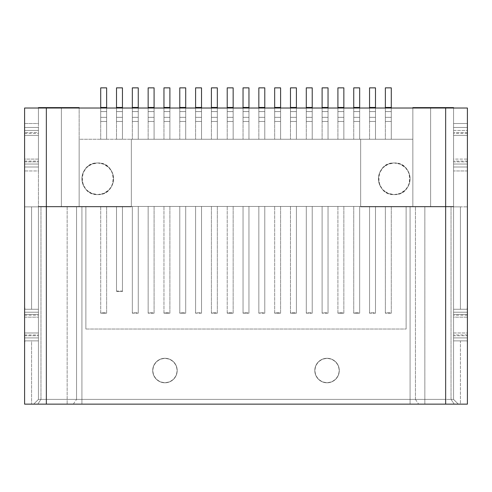<?xml version="1.0" encoding="UTF-8"?>
<svg xmlns="http://www.w3.org/2000/svg" width="492" height="492" viewBox="0 0 492 492"><rect width="100%" height="100%" fill="white"/><g stroke="black" fill="none" stroke-linecap="round" stroke-linejoin="round"><path stroke-width="0.37" stroke-dasharray="2.46 1.84" d="M327.051 358.281A12.257 12.257 0 0 1 339.302 370.538A12.257 12.257 0 0 1 327.051 382.794A12.257 12.257 0 0 0 339.302 370.538A12.257 12.257 0 0 0 327.051 358.281L322.358 359.215L318.379 361.872L315.723 365.845L314.794 370.538L315.723 375.23L318.379 379.203L322.358 381.86L327.051 382.794L331.737 381.86L335.716 379.203L338.373 375.23L339.302 370.538L338.373 365.845L335.716 361.872L331.737 359.215L327.051 358.281A12.257 12.257 0 0 0 314.794 370.538A12.257 12.257 0 0 0 327.051 382.794A12.257 12.257 0 0 1 314.794 370.538A12.257 12.257 0 0 1 327.051 358.281L331.737 359.215L335.716 361.872L338.373 365.845L339.302 370.538L338.373 375.23L335.716 379.203L331.737 381.86L327.051 382.794L322.358 381.86L318.379 379.203L315.723 375.23L314.794 370.538L315.723 365.845L318.379 361.872L322.358 359.215L327.051 358.281M164.949 358.281A12.257 12.257 0 0 1 177.206 370.538A12.257 12.257 0 0 1 164.949 382.794A12.257 12.257 0 0 0 177.206 370.538A12.257 12.257 0 0 0 164.949 358.281L160.263 359.215L156.284 361.872L153.627 365.845L152.698 370.538L153.627 375.23L156.284 379.203L160.263 381.86L164.949 382.794L169.642 381.86L173.621 379.203L176.277 375.23L177.206 370.538L176.277 365.845L173.621 361.872L169.642 359.215L164.949 358.281A12.257 12.257 0 0 0 152.698 370.538A12.257 12.257 0 0 0 164.949 382.794A12.257 12.257 0 0 1 152.698 370.538A12.257 12.257 0 0 1 164.949 358.281L169.642 359.215L173.621 361.872L176.277 365.845L177.206 370.538L176.277 375.23L173.621 379.203L169.642 381.86L164.949 382.794L160.263 381.86L156.284 379.203L153.627 375.23L152.698 370.538L153.627 365.845L156.284 361.872L160.263 359.215L164.949 358.281M97.742 162.975A15.812 15.812 0 0 1 113.554 178.787A15.812 15.812 0 0 1 97.742 194.604A15.812 15.812 0 0 0 113.554 178.787A15.812 15.812 0 0 0 97.742 162.975L103.794 164.18L108.923 167.606L112.354 172.735L113.554 178.787L112.354 184.838L108.923 189.973L103.794 193.399L97.742 194.604L91.69 193.399L86.561 189.973L83.13 184.838L81.924 178.787L83.13 172.735L86.561 167.606L91.69 164.18L97.742 162.975A15.812 15.812 0 0 0 81.924 178.787A15.812 15.812 0 0 0 97.742 194.604A15.812 15.812 0 0 1 81.924 178.787A15.812 15.812 0 0 1 97.742 162.975C118.141 161.997 118.141 195.582 97.742 194.604C77.342 195.582 77.342 161.997 97.742 162.975M394.258 162.975A15.812 15.812 0 0 1 410.076 178.787A15.812 15.812 0 0 1 394.258 194.604A15.812 15.812 0 0 0 410.076 178.787A15.812 15.812 0 0 0 394.258 162.975L400.31 164.18L405.439 167.606L408.87 172.735L410.076 178.787L408.87 184.838L405.439 189.973L400.31 193.399L394.258 194.604L388.206 193.399L383.077 189.973L379.646 184.838L378.446 178.787L379.646 172.735L383.077 167.606L388.206 164.18L394.258 162.975A15.812 15.812 0 0 0 378.446 178.787A15.812 15.812 0 0 0 394.258 194.604A15.812 15.812 0 0 1 378.446 178.787A15.812 15.812 0 0 1 394.258 162.975C414.658 161.997 414.658 195.582 394.258 194.604C373.858 195.582 373.858 161.997 394.258 162.975M467.4 344.062L467.037 340.888L467.4 340.888L467.4 335.009L467.4 340.888L460.426 340.888L467.037 340.888L467.4 343.318L467.4 340.888L453.562 340.888L453.562 309.259L453.562 340.888L453.562 335.009L453.562 340.888L460.426 340.888L460.426 404.141L467.4 404.141L467.4 344.837L467.4 404.141L67.158 404.141L67.158 206.861L131.346 206.861L131.346 139.254L360.654 139.254L360.654 206.861L410.076 206.861L410.076 404.141L81.924 404.141L81.924 206.861L131.346 206.861L131.346 139.254L79.157 139.254L79.157 206.462L131.346 206.462L131.346 139.254L131.346 206.462L412.843 206.462L412.843 139.254L360.654 139.254L360.654 206.462L453.562 206.462L38.438 206.462L61.371 206.462L61.371 107.625L38.438 107.625L38.438 206.462L360.654 206.462L360.654 206.861L453.562 206.861L453.562 170.958L467.4 170.958L467.4 206.861L424.842 206.861L424.842 404.141L460.426 404.141L460.426 340.888L453.562 340.888L467.4 340.888L453.562 340.888L453.562 309.259L467.4 309.259L453.562 309.259L460.426 309.259L460.426 206.861L453.562 206.861L453.562 167.003L467.4 167.003L453.562 167.003L453.562 127.465L467.4 127.465L453.562 127.465L453.562 133.344L453.562 107.625L430.629 107.625L430.629 206.462L453.562 206.462L453.562 108.019L467.4 108.019L467.4 123.517L453.562 123.517L453.562 108.019L453.562 206.462L38.438 206.462L38.438 108.019L38.438 123.517L24.6 123.517L24.6 108.019L38.438 108.019L38.438 127.465L24.6 127.465L38.438 127.465L38.438 167.003L24.6 167.003L38.438 167.003L38.438 161.124L38.438 206.861L24.6 206.861L24.6 170.958L38.438 170.958L38.438 206.861L40.971 206.861L40.971 399.399L38.438 399.399L38.438 206.462L38.438 399.399L46.346 399.399L46.346 206.462L46.346 399.399L445.654 399.399L445.654 206.462L445.654 399.399L453.562 399.399L453.562 206.462L453.562 399.399L453.562 206.861L453.562 399.399L451.029 399.399L451.029 206.861L451.029 399.399L415.445 399.399L415.445 206.861L415.445 399.399L410.076 399.399L410.076 206.861L410.076 399.399L81.924 399.399L81.924 206.861L131.346 206.861L131.346 206.462L131.346 206.861L81.924 206.861L81.924 399.399L76.555 399.399L76.555 206.861L81.924 206.861L81.924 404.141L24.6 404.141L24.6 344.837L24.6 404.141L67.158 404.141L67.158 206.861L31.574 206.861L31.574 309.259L24.963 309.259L24.6 306.079M116.518 206.462L406.121 206.462L106.635 206.462L106.635 313.213L100.706 313.213L100.706 206.462L85.879 206.462L85.879 329.025L406.121 329.025L406.121 206.462L391.294 206.462L391.294 313.213L385.365 313.213L385.365 206.462L375.482 206.462L375.482 313.213L369.547 313.213L369.547 206.462L359.664 206.462L359.664 313.213L353.736 313.213L353.736 206.462L343.853 206.462L343.853 313.213L337.918 313.213L337.918 206.462L328.035 206.462L328.035 313.213L322.106 313.213L322.106 206.462L312.223 206.462L312.223 313.213L306.295 313.213L306.295 206.462L296.405 206.462L296.405 313.213L290.477 313.213L290.477 206.462L280.594 206.462L280.594 313.213L274.665 313.213L274.665 206.462L264.782 206.462L264.782 313.213L258.847 313.213L258.847 206.462L248.964 206.462L248.964 313.213L243.036 313.213L243.036 206.462L233.153 206.462L233.153 313.213L227.218 313.213L227.218 206.462L217.335 206.462L217.335 313.213L211.406 313.213L211.406 206.462L201.523 206.462L201.523 313.213L195.595 313.213L195.595 206.462L185.705 206.462L185.705 313.213L179.777 313.213L179.777 206.462L169.894 206.462L169.894 313.213L163.965 313.213L163.965 206.462L154.082 206.462L154.082 313.213L148.147 313.213L148.147 206.462L138.264 206.462L138.264 313.213L132.336 313.213L132.336 206.462L122.453 206.462L122.453 291.467L116.518 291.467L116.518 206.462L116.518 291.073L122.453 291.073L122.453 206.462L116.518 206.462L116.518 291.467L116.518 206.462M467.4 306.079L467.037 309.259L460.426 309.259L460.426 206.861L410.076 206.861L424.842 206.861L424.842 404.141L410.076 404.141L458.304 404.141L33.696 404.141L410.076 404.141L410.076 206.861L360.654 206.861L360.654 139.254L412.843 139.254L412.843 108.019L412.843 139.254L79.157 139.254L79.157 206.462L79.157 107.625L79.157 206.462L61.371 206.462L61.371 107.625L61.371 206.462L61.371 107.625L79.157 107.625L38.438 107.625L38.438 108.019L79.157 108.019L79.157 139.254L79.157 108.019L24.6 108.019L24.6 206.861L31.574 206.861L31.574 309.259L38.438 309.259L24.6 309.259L38.438 309.259L38.438 340.888L24.6 340.888L38.438 340.888L31.574 340.888L31.574 404.141L31.574 340.888L24.6 340.888L24.6 335.009L24.6 344.837L24.963 340.888L24.6 344.062M467.4 206.861L467.4 108.019L412.843 107.625L430.629 107.625L430.629 206.462L430.629 107.625L430.629 206.462L412.843 206.462L412.843 107.625L412.843 206.462L412.843 139.254L79.157 139.254L360.654 139.254L360.654 206.861L467.4 206.861M24.6 305.304L24.6 309.259L24.963 309.259L24.6 305.304L24.6 206.861L24.6 344.837M467.4 344.837L467.4 305.304L467.037 309.259L467.4 309.259L453.562 309.259L453.562 315.138L453.562 309.259L467.4 309.259L467.4 305.304M40.971 206.861L76.555 206.861L76.555 399.399L40.971 399.399L40.971 206.861L24.6 206.861L81.924 206.861L40.971 206.861M406.121 206.462L406.121 329.025L406.121 206.462L406.121 329.025L85.879 329.025L85.879 206.462L406.121 206.462M85.879 206.462L85.879 329.025L85.879 206.462M85.879 329.025L406.121 329.025L85.879 329.025M38.438 309.259L24.6 309.259L38.438 309.259L38.438 340.888L24.6 340.888L38.438 340.888L38.438 309.259L38.438 332.979L24.6 332.979L24.6 317.162L38.438 317.162L24.6 317.162L24.6 309.259L38.438 309.259L24.6 309.259L24.6 315.188L24.6 312.223L38.438 312.223L38.438 315.188L38.438 314.394L24.6 314.394L38.438 314.394L38.438 309.259L24.6 309.259L24.6 312.223L38.438 312.223L38.438 309.259M38.438 340.888L38.438 335.009L38.438 340.888L24.6 340.888L24.6 332.979L38.438 332.979L38.438 340.888L38.438 334.954L38.438 337.918L24.6 337.918L24.6 334.954L24.6 335.747L38.438 335.747L24.6 335.747L24.6 340.888L38.438 340.888L38.438 337.918L24.6 337.918L24.6 340.888L38.438 340.888M38.438 127.465L24.6 127.465L38.438 127.465L38.438 123.517L24.6 123.517L24.6 127.465L38.438 127.465L38.438 159.094L24.6 159.094L24.6 135.374L38.438 135.374L24.6 135.374L24.6 127.465L38.438 127.465L24.6 127.465L24.6 133.4L24.6 130.435L38.438 130.435L38.438 133.4L38.438 132.6L24.6 132.6L38.438 132.6L38.438 127.465L24.6 127.465L24.6 130.435L38.438 130.435L38.438 127.465M24.6 167.003L24.6 170.958L38.438 170.958L38.438 167.003L24.6 167.003L38.438 167.003L24.6 167.003L24.6 159.094L38.438 159.094L38.438 167.003L24.6 167.003L38.438 167.003L38.438 161.075L38.438 164.039L24.6 164.039L24.6 161.075L24.6 161.868L38.438 161.868L24.6 161.868L24.6 167.003L38.438 167.003L38.438 164.039L24.6 164.039L24.6 167.003M467.4 317.162L453.562 317.162L453.562 332.979L467.4 332.979L467.4 317.162L453.562 317.162L453.562 309.259L467.4 309.259L467.4 317.162M453.562 127.465L467.4 127.465L453.562 127.465L467.4 127.465L467.4 123.517L453.562 123.517L453.562 127.465L467.4 127.465L467.4 135.374L453.562 135.374L453.562 159.094L467.4 159.094L467.4 135.374L453.562 135.374L453.562 127.465L453.562 130.435L467.4 130.435L467.4 127.465L453.562 127.465L453.562 132.6L467.4 132.6L467.4 127.465L453.562 127.465M453.562 167.003L467.4 167.003L453.562 167.003L453.562 170.958L467.4 170.958L467.4 167.003L453.562 167.003L453.562 159.094L467.4 159.094L467.4 167.003L453.562 167.003L467.4 167.003L467.4 161.868L453.562 161.868L453.562 167.003L467.4 167.003L467.4 164.039L453.562 164.039L453.562 167.003M467.4 340.888L453.562 340.888L453.562 332.979L467.4 332.979L467.4 340.888L467.4 335.747L453.562 335.747L453.562 340.888L467.4 340.888L467.4 337.918L453.562 337.918L453.562 340.888L467.4 340.888M467.4 164.039L453.562 164.039L453.562 161.075L453.562 161.868L467.4 161.868L467.4 161.075L467.4 164.039M467.4 132.6L453.562 132.6L453.562 133.4L453.562 130.435L467.4 130.435L467.4 132.6M453.562 309.259L453.562 312.223L467.4 312.223L467.4 309.259L453.562 309.259L453.562 314.394L467.4 314.394L467.4 309.259L453.562 309.259M467.4 314.394L453.562 314.394L453.562 315.188L453.562 312.223L467.4 312.223L467.4 314.394M467.4 337.918L453.562 337.918L453.562 334.954L453.562 335.747L467.4 335.747L467.4 334.954L467.4 337.918M106.635 108.019L106.635 111.579L100.706 111.579L100.706 121.462L106.635 121.462L106.635 139.254L100.706 139.254L106.635 139.254L100.706 139.254L106.635 139.254L106.635 121.462L100.706 121.462L100.706 139.254L100.706 121.462L106.635 121.462L106.635 117.342L100.706 117.342L100.706 121.462L106.635 121.462L106.635 111.579L100.706 111.579L100.706 108.019M122.453 108.019L122.453 111.579L116.518 111.579L116.518 121.462L122.453 121.462L122.453 139.254L116.518 139.254L122.453 139.254L116.518 139.254L122.453 139.254L122.453 121.462L116.518 121.462L116.518 139.254L116.518 121.462L122.453 121.462L122.453 117.342L116.518 117.342L116.518 121.462L122.453 121.462L122.453 111.579L116.518 111.579L116.518 108.019M138.264 108.019L138.264 111.579L132.336 111.579L132.336 121.462L138.264 121.462L138.264 139.254L132.336 139.254L138.264 139.254L132.336 139.254L138.264 139.254L138.264 121.462L132.336 121.462L132.336 139.254L132.336 121.462L138.264 121.462L138.264 117.342L132.336 117.342L132.336 121.462L138.264 121.462L138.264 111.579L132.336 111.579L132.336 108.019M154.082 108.019L154.082 111.579L148.147 111.579L148.147 121.462L154.082 121.462L154.082 139.254L148.147 139.254L154.082 139.254L148.147 139.254L154.082 139.254L154.082 121.462L148.147 121.462L148.147 139.254L148.147 121.462L154.082 121.462L154.082 117.342L148.147 117.342L148.147 121.462L154.082 121.462L154.082 111.579L148.147 111.579L148.147 108.019M169.894 108.019L169.894 111.579L163.965 111.579L163.965 121.462L169.894 121.462L169.894 139.254L163.965 139.254L169.894 139.254L163.965 139.254L169.894 139.254L169.894 121.462L163.965 121.462L163.965 139.254L163.965 121.462L169.894 121.462L169.894 117.342L163.965 117.342L163.965 121.462L169.894 121.462L169.894 111.579L163.965 111.579L163.965 108.019M185.705 108.019L185.705 111.579L179.777 111.579L179.777 121.462L185.705 121.462L185.705 139.254L179.777 139.254L185.705 139.254L179.777 139.254L185.705 139.254L185.705 121.462L179.777 121.462L179.777 139.254L179.777 121.462L185.705 121.462L185.705 117.342L179.777 117.342L179.777 121.462L185.705 121.462L185.705 111.579L179.777 111.579L179.777 108.019M201.523 108.019L201.523 111.579L195.595 111.579L195.595 121.462L201.523 121.462L201.523 139.254L195.595 139.254L201.523 139.254L195.595 139.254L201.523 139.254L201.523 121.462L195.595 121.462L195.595 139.254L195.595 121.462L201.523 121.462L201.523 117.342L195.595 117.342L195.595 121.462L201.523 121.462L201.523 111.579L195.595 111.579L195.595 108.019M217.335 108.019L217.335 111.579L211.406 111.579L211.406 121.462L217.335 121.462L217.335 139.254L211.406 139.254L217.335 139.254L211.406 139.254L217.335 139.254L217.335 121.462L211.406 121.462L211.406 139.254L211.406 121.462L217.335 121.462L217.335 117.342L211.406 117.342L211.406 121.462L217.335 121.462L217.335 111.579L211.406 111.579L211.406 108.019M233.153 108.019L233.153 111.579L227.218 111.579L227.218 121.462L233.153 121.462L233.153 139.254L227.218 139.254L233.153 139.254L227.218 139.254L233.153 139.254L233.153 121.462L227.218 121.462L227.218 139.254L227.218 121.462L233.153 121.462L233.153 117.342L227.218 117.342L227.218 121.462L233.153 121.462L233.153 111.579L227.218 111.579L227.218 108.019M248.964 108.019L248.964 111.579L243.036 111.579L243.036 121.462L248.964 121.462L248.964 139.254L243.036 139.254L248.964 139.254L243.036 139.254L248.964 139.254L248.964 121.462L243.036 121.462L243.036 139.254L243.036 121.462L248.964 121.462L248.964 117.342L243.036 117.342L243.036 121.462L248.964 121.462L248.964 111.579L243.036 111.579L243.036 108.019M264.782 108.019L264.782 111.579L258.847 111.579L258.847 121.462L264.782 121.462L264.782 139.254L258.847 139.254L264.782 139.254L258.847 139.254L264.782 139.254L264.782 121.462L258.847 121.462L258.847 139.254L258.847 121.462L264.782 121.462L264.782 117.342L258.847 117.342L258.847 121.462L264.782 121.462L264.782 111.579L258.847 111.579L258.847 108.019M280.594 108.019L280.594 111.579L274.665 111.579L274.665 121.462L280.594 121.462L280.594 139.254L274.665 139.254L280.594 139.254L274.665 139.254L280.594 139.254L280.594 121.462L274.665 121.462L274.665 139.254L274.665 121.462L280.594 121.462L280.594 117.342L274.665 117.342L274.665 121.462L280.594 121.462L280.594 111.579L274.665 111.579L274.665 108.019M296.405 108.019L296.405 111.579L290.477 111.579L290.477 121.462L296.405 121.462L296.405 139.254L290.477 139.254L296.405 139.254L290.477 139.254L296.405 139.254L296.405 121.462L290.477 121.462L290.477 139.254L290.477 121.462L296.405 121.462L296.405 117.342L290.477 117.342L290.477 121.462L296.405 121.462L296.405 111.579L290.477 111.579L290.477 108.019M312.223 108.019L312.223 111.579L306.295 111.579L306.295 121.462L312.223 121.462L312.223 139.254L306.295 139.254L312.223 139.254L306.295 139.254L312.223 139.254L312.223 121.462L306.295 121.462L306.295 139.254L306.295 121.462L312.223 121.462L312.223 117.342L306.295 117.342L306.295 121.462L312.223 121.462L312.223 111.579L306.295 111.579L306.295 108.019M328.035 108.019L328.035 111.579L322.106 111.579L322.106 121.462L328.035 121.462L328.035 139.254L322.106 139.254L328.035 139.254L322.106 139.254L328.035 139.254L328.035 121.462L322.106 121.462L322.106 139.254L322.106 121.462L328.035 121.462L328.035 117.342L322.106 117.342L322.106 121.462L328.035 121.462L328.035 111.579L322.106 111.579L322.106 108.019M343.853 108.019L343.853 111.579L337.918 111.579L337.918 121.462L343.853 121.462L343.853 139.254L337.918 139.254L343.853 139.254L337.918 139.254L343.853 139.254L343.853 121.462L337.918 121.462L337.918 139.254L337.918 121.462L343.853 121.462L343.853 117.342L337.918 117.342L337.918 121.462L343.853 121.462L343.853 111.579L337.918 111.579L337.918 108.019M359.664 108.019L359.664 111.579L353.736 111.579L353.736 121.462L359.664 121.462L359.664 139.254L353.736 139.254L359.664 139.254L353.736 139.254L359.664 139.254L359.664 121.462L353.736 121.462L353.736 139.254L353.736 121.462L359.664 121.462L359.664 117.342L353.736 117.342L353.736 121.462L359.664 121.462L359.664 111.579L353.736 111.579L353.736 108.019M375.482 108.019L375.482 111.579L369.547 111.579L369.547 121.462L375.482 121.462L375.482 139.254L369.547 139.254L375.482 139.254L369.547 139.254L375.482 139.254L375.482 121.462L369.547 121.462L369.547 139.254L369.547 121.462L375.482 121.462L375.482 117.342L369.547 117.342L369.547 121.462L375.482 121.462L375.482 111.579L369.547 111.579L369.547 108.019M391.294 108.019L391.294 111.579L385.365 111.579L385.365 121.462L391.294 121.462L391.294 139.254L385.365 139.254L391.294 139.254L385.365 139.254L391.294 139.254L391.294 121.462L385.365 121.462L385.365 139.254L385.365 121.462L391.294 121.462L391.294 117.342L385.365 117.342L385.365 121.462L391.294 121.462L391.294 111.579L385.365 111.579L385.365 108.019M412.843 108.019L79.157 108.019L412.843 108.019M445.654 108.019L453.562 108.019L445.654 108.019M385.365 107.459L385.365 111.579L391.294 111.579L385.365 111.579L385.365 121.462L385.365 117.342L391.294 117.342L385.365 117.342L385.365 107.459L391.294 107.459L391.294 117.342L385.365 117.342L385.365 107.459L391.294 107.459L391.294 87.859L385.365 87.859L385.365 107.459L385.365 87.859L391.294 87.859L391.294 107.459M391.294 139.254L391.294 111.241L391.294 139.254M385.365 121.462L385.365 139.254L385.365 121.462M391.294 313.213L385.365 313.213L385.365 312.814L391.294 312.814L391.294 206.462L385.365 206.462L385.365 312.814L391.294 312.814L391.294 206.462L391.294 313.213M385.365 312.814L385.365 206.462L385.365 312.814M369.547 107.459L369.547 111.579L375.482 111.579L369.547 111.579L369.547 121.462L369.547 117.342L375.482 117.342L369.547 117.342L369.547 107.459L375.482 107.459L375.482 117.342L369.547 117.342L369.547 107.459L375.482 107.459L375.482 87.859L369.547 87.859L369.547 107.459L369.547 87.859L375.482 87.859L375.482 107.459M375.482 139.254L375.482 111.241L375.482 139.254M369.547 121.462L369.547 139.254L369.547 121.462M375.482 313.213L369.547 313.213L369.547 312.814L375.482 312.814L375.482 206.462L369.547 206.462L369.547 312.814L375.482 312.814L375.482 206.462L375.482 313.213M369.547 312.814L369.547 206.462L369.547 312.814M353.736 107.459L353.736 111.579L359.664 111.579L353.736 111.579L353.736 121.462L353.736 117.342L359.664 117.342L353.736 117.342L353.736 107.459L359.664 107.459L359.664 117.342L353.736 117.342L353.736 107.459L359.664 107.459L359.664 87.859L353.736 87.859L353.736 107.459L353.736 87.859L359.664 87.859L359.664 107.459M359.664 139.254L359.664 111.241L359.664 139.254M353.736 121.462L353.736 139.254L353.736 121.462M359.664 313.213L353.736 313.213L353.736 312.814L359.664 312.814L359.664 206.462L353.736 206.462L353.736 312.814L359.664 312.814L359.664 206.462L359.664 313.213M353.736 312.814L353.736 206.462L353.736 312.814M337.918 107.459L337.918 111.579L343.853 111.579L337.918 111.579L337.918 121.462L337.918 117.342L343.853 117.342L337.918 117.342L337.918 107.459L343.853 107.459L343.853 117.342L337.918 117.342L337.918 107.459L343.853 107.459L343.853 87.859L337.918 87.859L337.918 107.459L337.918 87.859L343.853 87.859L343.853 107.459M343.853 139.254L343.853 111.241L343.853 139.254M337.918 121.462L337.918 139.254L337.918 121.462M343.853 313.213L337.918 313.213L337.918 312.814L343.853 312.814L343.853 206.462L337.918 206.462L337.918 312.814L343.853 312.814L343.853 206.462L343.853 313.213M337.918 312.814L337.918 206.462L337.918 312.814M322.106 107.459L322.106 111.579L328.035 111.579L322.106 111.579L322.106 121.462L322.106 117.342L328.035 117.342L322.106 117.342L322.106 107.459L328.035 107.459L328.035 117.342L322.106 117.342L322.106 107.459L328.035 107.459L328.035 87.859L322.106 87.859L322.106 107.459L322.106 87.859L328.035 87.859L328.035 107.459M328.035 139.254L328.035 111.241L328.035 139.254M322.106 121.462L322.106 139.254L322.106 121.462M328.035 313.213L322.106 313.213L322.106 312.814L328.035 312.814L328.035 206.462L322.106 206.462L322.106 312.814L328.035 312.814L328.035 206.462L328.035 313.213M322.106 312.814L322.106 206.462L322.106 312.814M306.295 107.459L306.295 111.579L312.223 111.579L306.295 111.579L306.295 121.462L306.295 117.342L312.223 117.342L306.295 117.342L306.295 107.459L312.223 107.459L312.223 117.342L306.295 117.342L306.295 107.459L312.223 107.459L312.223 87.859L306.295 87.859L306.295 107.459L306.295 87.859L312.223 87.859L312.223 107.459M312.223 139.254L312.223 111.241L312.223 139.254M306.295 121.462L306.295 139.254L306.295 121.462M312.223 313.213L306.295 313.213L306.295 312.814L312.223 312.814L312.223 206.462L306.295 206.462L306.295 312.814L312.223 312.814L312.223 206.462L312.223 313.213M306.295 312.814L306.295 206.462L306.295 312.814M290.477 107.459L290.477 111.579L296.405 111.579L290.477 111.579L290.477 121.462L290.477 117.342L296.405 117.342L290.477 117.342L290.477 107.459L296.405 107.459L296.405 117.342L290.477 117.342L290.477 107.459L296.405 107.459L296.405 87.859L290.477 87.859L290.477 107.459L290.477 87.859L296.405 87.859L296.405 107.459M296.405 139.254L296.405 111.241L296.405 139.254M290.477 121.462L290.477 139.254L290.477 121.462M296.405 313.213L290.477 313.213L290.477 312.814L296.405 312.814L296.405 206.462L290.477 206.462L290.477 312.814L296.405 312.814L296.405 206.462L296.405 313.213M290.477 312.814L290.477 206.462L290.477 312.814M274.665 107.459L274.665 111.579L280.594 111.579L274.665 111.579L274.665 121.462L274.665 117.342L280.594 117.342L274.665 117.342L274.665 107.459L280.594 107.459L280.594 117.342L274.665 117.342L274.665 107.459L280.594 107.459L280.594 87.859L274.665 87.859L274.665 107.459L274.665 87.859L280.594 87.859L280.594 107.459M280.594 139.254L280.594 111.241L280.594 139.254M274.665 121.462L274.665 139.254L274.665 121.462M280.594 313.213L274.665 313.213L274.665 312.814L280.594 312.814L280.594 206.462L274.665 206.462L274.665 312.814L280.594 312.814L280.594 206.462L280.594 313.213M274.665 312.814L274.665 206.462L274.665 312.814M258.847 107.459L258.847 111.579L264.782 111.579L258.847 111.579L258.847 121.462L258.847 117.342L264.782 117.342L258.847 117.342L258.847 107.459L264.782 107.459L264.782 117.342L258.847 117.342L258.847 107.459L264.782 107.459L264.782 87.859L258.847 87.859L258.847 107.459L258.847 87.859L264.782 87.859L264.782 107.459M264.782 139.254L264.782 111.241L264.782 139.254M258.847 121.462L258.847 139.254L258.847 121.462M264.782 313.213L258.847 313.213L258.847 312.814L264.782 312.814L264.782 206.462L258.847 206.462L258.847 312.814L264.782 312.814L264.782 206.462L264.782 313.213M258.847 312.814L258.847 206.462L258.847 312.814M243.036 107.459L243.036 111.579L248.964 111.579L243.036 111.579L243.036 121.462L243.036 117.342L248.964 117.342L243.036 117.342L243.036 107.459L248.964 107.459L248.964 117.342L243.036 117.342L243.036 107.459L248.964 107.459L248.964 87.859L243.036 87.859L243.036 107.459L243.036 87.859L248.964 87.859L248.964 107.459M248.964 139.254L248.964 111.241L248.964 139.254M243.036 121.462L243.036 139.254L243.036 121.462M248.964 313.213L243.036 313.213L243.036 312.814L248.964 312.814L248.964 206.462L243.036 206.462L243.036 312.814L248.964 312.814L248.964 206.462L248.964 313.213M243.036 312.814L243.036 206.462L243.036 312.814M227.218 107.459L227.218 111.579L233.153 111.579L227.218 111.579L227.218 121.462L227.218 117.342L233.153 117.342L227.218 117.342L227.218 107.459L233.153 107.459L233.153 117.342L227.218 117.342L227.218 107.459L233.153 107.459L233.153 87.859L227.218 87.859L227.218 107.459L227.218 87.859L233.153 87.859L233.153 107.459M233.153 139.254L233.153 111.241L233.153 139.254M227.218 121.462L227.218 139.254L227.218 121.462M233.153 313.213L227.218 313.213L227.218 312.814L233.153 312.814L233.153 206.462L227.218 206.462L227.218 312.814L233.153 312.814L233.153 206.462L233.153 313.213M227.218 312.814L227.218 206.462L227.218 312.814M211.406 107.459L211.406 111.579L217.335 111.579L211.406 111.579L211.406 121.462L211.406 117.342L217.335 117.342L211.406 117.342L211.406 107.459L217.335 107.459L217.335 117.342L211.406 117.342L211.406 107.459L217.335 107.459L217.335 87.859L211.406 87.859L211.406 107.459L211.406 87.859L217.335 87.859L217.335 107.459M217.335 139.254L217.335 111.241L217.335 139.254M211.406 121.462L211.406 139.254L211.406 121.462M217.335 313.213L211.406 313.213L211.406 312.814L217.335 312.814L217.335 206.462L211.406 206.462L211.406 312.814L217.335 312.814L217.335 206.462L217.335 313.213M211.406 312.814L211.406 206.462L211.406 312.814M195.595 107.459L195.595 111.579L201.523 111.579L195.595 111.579L195.595 121.462L195.595 117.342L201.523 117.342L195.595 117.342L195.595 107.459L201.523 107.459L201.523 117.342L195.595 117.342L195.595 107.459L201.523 107.459L201.523 87.859L195.595 87.859L195.595 107.459L195.595 87.859L201.523 87.859L201.523 107.459M201.523 139.254L201.523 111.241L201.523 139.254M195.595 121.462L195.595 139.254L195.595 121.462M201.523 313.213L195.595 313.213L195.595 312.814L201.523 312.814L201.523 206.462L195.595 206.462L195.595 312.814L201.523 312.814L201.523 206.462L201.523 313.213M195.595 312.814L195.595 206.462L195.595 312.814M179.777 107.459L179.777 111.579L185.705 111.579L179.777 111.579L179.777 121.462L179.777 117.342L185.705 117.342L179.777 117.342L179.777 107.459L185.705 107.459L185.705 117.342L179.777 117.342L179.777 107.459L185.705 107.459L185.705 87.859L179.777 87.859L179.777 107.459L179.777 87.859L185.705 87.859L185.705 107.459M185.705 139.254L185.705 111.241L185.705 139.254M179.777 121.462L179.777 139.254L179.777 121.462M185.705 313.213L179.777 313.213L179.777 312.814L185.705 312.814L185.705 206.462L179.777 206.462L179.777 312.814L185.705 312.814L185.705 206.462L185.705 313.213M179.777 312.814L179.777 206.462L179.777 312.814M163.965 107.459L163.965 111.579L169.894 111.579L163.965 111.579L163.965 121.462L163.965 117.342L169.894 117.342L163.965 117.342L163.965 107.459L169.894 107.459L169.894 117.342L163.965 117.342L163.965 107.459L169.894 107.459L169.894 87.859L163.965 87.859L163.965 107.459L163.965 87.859L169.894 87.859L169.894 107.459M169.894 139.254L169.894 111.241L169.894 139.254M163.965 121.462L163.965 139.254L163.965 121.462M169.894 313.213L163.965 313.213L163.965 312.814L169.894 312.814L169.894 206.462L163.965 206.462L163.965 312.814L169.894 312.814L169.894 206.462L169.894 313.213M163.965 312.814L163.965 206.462L163.965 312.814M148.147 107.459L148.147 111.579L154.082 111.579L148.147 111.579L148.147 121.462L148.147 117.342L154.082 117.342L148.147 117.342L148.147 107.459L154.082 107.459L154.082 117.342L148.147 117.342L148.147 107.459L154.082 107.459L154.082 87.859L148.147 87.859L148.147 107.459L148.147 87.859L154.082 87.859L154.082 107.459M154.082 139.254L154.082 111.241L154.082 139.254M148.147 121.462L148.147 139.254L148.147 121.462M154.082 313.213L148.147 313.213L148.147 312.814L154.082 312.814L154.082 206.462L148.147 206.462L148.147 312.814L154.082 312.814L154.082 206.462L154.082 313.213M148.147 312.814L148.147 206.462L148.147 312.814M132.336 107.459L132.336 111.579L138.264 111.579L132.336 111.579L132.336 121.462L132.336 117.342L138.264 117.342L132.336 117.342L132.336 107.459L138.264 107.459L138.264 117.342L132.336 117.342L132.336 107.459L138.264 107.459L138.264 87.859L132.336 87.859L132.336 107.459L132.336 87.859L138.264 87.859L138.264 107.459M138.264 139.254L138.264 111.241L138.264 139.254M132.336 121.462L132.336 139.254L132.336 121.462M138.264 313.213L132.336 313.213L132.336 312.814L138.264 312.814L138.264 206.462L132.336 206.462L132.336 312.814L138.264 312.814L138.264 206.462L138.264 313.213M132.336 312.814L132.336 206.462L132.336 312.814M116.518 107.459L116.518 111.579L122.453 111.579L116.518 111.579L116.518 121.462L116.518 117.342L122.453 117.342L116.518 117.342L116.518 107.459L122.453 107.459L122.453 117.342L116.518 117.342L116.518 107.459L122.453 107.459L122.453 87.859L116.518 87.859L116.518 107.459L116.518 87.859L122.453 87.859L122.453 107.459M122.453 139.254L122.453 111.241L122.453 139.254M116.518 121.462L116.518 139.254L116.518 121.462M122.453 206.462L122.453 291.467L122.453 206.462M100.706 107.459L100.706 111.579L106.635 111.579L100.706 111.579L100.706 121.462L100.706 117.342L106.635 117.342L100.706 117.342L100.706 107.459L106.635 107.459L106.635 117.342L100.706 117.342L100.706 107.459L106.635 107.459L106.635 87.859L100.706 87.859L100.706 107.459L100.706 87.859L106.635 87.859L106.635 107.459M106.635 139.254L106.635 111.241L106.635 139.254M100.706 121.462L100.706 139.254L100.706 121.462M106.635 313.213L100.706 313.213L100.706 312.814L106.635 312.814L106.635 206.462L100.706 206.462L100.706 312.814L106.635 312.814L106.635 206.462L106.635 313.213M100.706 312.814L100.706 206.462L100.706 312.814M116.518 291.467L116.518 291.073L122.453 291.073L122.453 291.467L116.518 291.467M445.654 399.399L46.346 399.399L46.346 404.141L445.654 404.141L445.654 399.399L445.654 404.141L458.304 404.141L453.562 399.399L445.654 399.399M46.346 404.141L46.346 399.399L38.438 399.399L33.696 404.141L46.346 404.141M38.438 399.399L33.696 404.141L38.438 399.399L40.971 399.399L37.755 404.141L33.696 404.141L38.438 399.399M458.304 404.141L453.562 399.399L458.304 404.141L454.245 404.141L451.029 399.399L453.562 399.399L458.304 404.141M40.971 399.399L76.555 399.399L73.333 404.141L37.755 404.141L40.971 399.399M454.245 404.141L418.667 404.141L415.445 399.399L451.029 399.399L454.245 404.141M73.333 404.141L76.555 399.399L81.924 399.399L81.924 404.141L73.333 404.141M415.445 399.399L418.667 404.141L410.076 404.141L410.076 399.399L415.445 399.399M81.924 399.399L410.076 399.399L410.076 404.141L81.924 404.141L81.924 399.399M467.4 161.075L453.562 161.075M24.6 161.075L38.438 161.075M467.4 133.4L453.562 133.4M24.6 133.4L38.438 133.4M467.4 315.188L453.562 315.188M24.6 315.188L38.438 315.188M467.4 334.954L453.562 334.954M24.6 334.954L38.438 334.954"/><path stroke-width="0.74" d="M38.438 107.625L79.157 107.625L79.157 108.019L79.157 107.625L38.438 107.625L38.438 108.019L38.438 107.625M467.4 344.062L467.4 344.837M467.4 305.304L467.4 306.079M24.6 306.079L24.6 305.304M467.4 108.019L467.4 404.141L467.4 108.019L24.6 108.019L24.6 404.141L24.6 108.019L46.346 108.019L46.346 404.141L46.346 107.625L46.346 108.019L445.654 108.019L445.654 404.141L445.654 107.625L453.562 107.625L445.654 107.625L445.654 108.019L467.4 108.019M24.6 404.141L467.4 404.141L24.6 404.141M412.843 107.625L445.654 107.625L412.843 107.625L412.843 108.019L412.843 107.625M24.6 344.837L24.6 344.062M453.562 108.019L453.562 107.625L453.562 108.019M391.294 87.859L385.365 87.859L391.294 87.859L391.294 107.459L385.365 107.459L385.365 87.859L385.365 107.459L391.294 107.459L391.294 108.019L391.294 87.859M385.365 108.019L385.365 107.459L385.365 108.019M375.482 87.859L369.547 87.859L375.482 87.859L375.482 107.459L369.547 107.459L369.547 87.859L369.547 107.459L375.482 107.459L375.482 108.019L375.482 87.859M369.547 108.019L369.547 107.459L369.547 108.019M359.664 87.859L353.736 87.859L359.664 87.859L359.664 107.459L353.736 107.459L353.736 87.859L353.736 107.459L359.664 107.459L359.664 108.019L359.664 87.859M353.736 108.019L353.736 107.459L353.736 108.019M343.853 87.859L337.918 87.859L343.853 87.859L343.853 107.459L337.918 107.459L337.918 87.859L337.918 107.459L343.853 107.459L343.853 108.019L343.853 87.859M337.918 108.019L337.918 107.459L337.918 108.019M328.035 87.859L322.106 87.859L328.035 87.859L328.035 107.459L322.106 107.459L322.106 87.859L322.106 107.459L328.035 107.459L328.035 108.019L328.035 87.859M322.106 108.019L322.106 107.459L322.106 108.019M312.223 87.859L306.295 87.859L312.223 87.859L312.223 107.459L306.295 107.459L306.295 87.859L306.295 107.459L312.223 107.459L312.223 108.019L312.223 87.859M306.295 108.019L306.295 107.459L306.295 108.019M296.405 87.859L290.477 87.859L296.405 87.859L296.405 107.459L290.477 107.459L290.477 87.859L290.477 107.459L296.405 107.459L296.405 108.019L296.405 87.859M290.477 108.019L290.477 107.459L290.477 108.019M280.594 87.859L274.665 87.859L280.594 87.859L280.594 107.459L274.665 107.459L274.665 87.859L274.665 107.459L280.594 107.459L280.594 108.019L280.594 87.859M274.665 108.019L274.665 107.459L274.665 108.019M264.782 87.859L258.847 87.859L264.782 87.859L264.782 107.459L258.847 107.459L258.847 87.859L258.847 107.459L264.782 107.459L264.782 108.019L264.782 87.859M258.847 108.019L258.847 107.459L258.847 108.019M248.964 87.859L243.036 87.859L248.964 87.859L248.964 107.459L243.036 107.459L243.036 87.859L243.036 107.459L248.964 107.459L248.964 108.019L248.964 87.859M243.036 108.019L243.036 107.459L243.036 108.019M233.153 87.859L227.218 87.859L233.153 87.859L233.153 107.459L227.218 107.459L227.218 87.859L227.218 107.459L233.153 107.459L233.153 108.019L233.153 87.859M227.218 108.019L227.218 107.459L227.218 108.019M217.335 87.859L211.406 87.859L217.335 87.859L217.335 107.459L211.406 107.459L211.406 87.859L211.406 107.459L217.335 107.459L217.335 108.019L217.335 87.859M211.406 108.019L211.406 107.459L211.406 108.019M201.523 87.859L195.595 87.859L201.523 87.859L201.523 107.459L195.595 107.459L195.595 87.859L195.595 107.459L201.523 107.459L201.523 108.019L201.523 87.859M195.595 108.019L195.595 107.459L195.595 108.019M185.705 87.859L179.777 87.859L185.705 87.859L185.705 107.459L179.777 107.459L179.777 87.859L179.777 107.459L185.705 107.459L185.705 108.019L185.705 87.859M179.777 108.019L179.777 107.459L179.777 108.019M169.894 87.859L163.965 87.859L169.894 87.859L169.894 107.459L163.965 107.459L163.965 87.859L163.965 107.459L169.894 107.459L169.894 108.019L169.894 87.859M163.965 108.019L163.965 107.459L163.965 108.019M154.082 87.859L148.147 87.859L154.082 87.859L154.082 107.459L148.147 107.459L148.147 87.859L148.147 107.459L154.082 107.459L154.082 108.019L154.082 87.859M148.147 108.019L148.147 107.459L148.147 108.019M138.264 87.859L132.336 87.859L138.264 87.859L138.264 107.459L132.336 107.459L132.336 87.859L132.336 107.459L138.264 107.459L138.264 108.019L138.264 87.859M132.336 108.019L132.336 107.459L132.336 108.019M122.453 87.859L116.518 87.859L122.453 87.859L122.453 107.459L116.518 107.459L116.518 87.859L116.518 107.459L122.453 107.459L122.453 108.019L122.453 87.859M116.518 108.019L116.518 107.459L116.518 108.019M106.635 87.859L100.706 87.859L106.635 87.859L106.635 107.459L100.706 107.459L100.706 87.859L100.706 107.459L106.635 107.459L106.635 108.019L106.635 87.859M100.706 108.019L100.706 107.459L100.706 108.019"/></g></svg>
